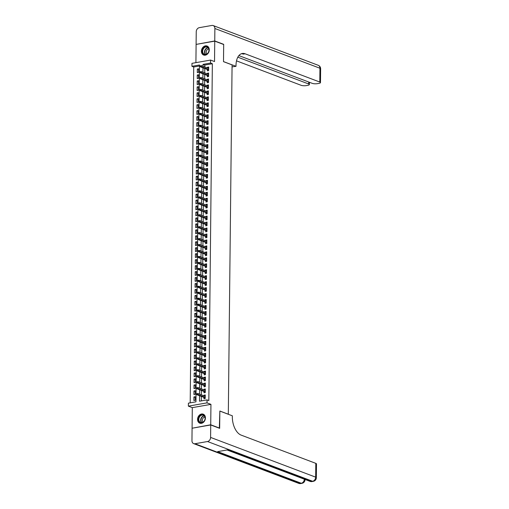 <?xml version="1.0" encoding="UTF-8"?>
<svg xmlns="http://www.w3.org/2000/svg" width="509" height="509" viewBox="0 0 509 509"><rect width="100%" height="100%" fill="white"/><g stroke="black" fill="none" stroke-linecap="round" stroke-linejoin="round"><path stroke-width="0.76" d="M201.418 51.212A4.816 3.786 -69.3 0 0 203.638 55.029A4.816 3.786 -69.3 0 0 209.275 49.831A4.816 3.786 -69.3 0 0 207.048 46.014A4.816 3.786 -69.3 0 0 201.418 51.212M197.562 419.352A4.816 3.786 -69.3 0 0 199.782 423.17A4.816 3.786 -69.3 0 0 205.42 417.972A4.816 3.786 -69.3 0 0 203.193 414.154A4.816 3.786 -69.3 0 0 197.562 419.352M199.477 65.985L193.719 66.997L191.931 66.323L191.963 63.345L210.599 60.068L210.567 63.046L203.015 64.376L202.996 66.253M228.312 414.281L232.079 64.897L223.502 61.653L223.68 44.512L214.747 41.134L196.105 44.41L195.914 62.645M192.408 428.171L210.726 424.78L210.942 404.356L207.01 402.874L188.368 406.144L188.4 403.166L195.959 401.836L199.483 64.993L191.931 66.323M210.942 404.356L192.3 407.633L192.09 428.05M192.3 407.633L188.368 406.144M193.719 66.997L190.201 402.848M228.42 414.262L219.843 411.017L219.341 428.215M219.659 428.158L210.726 424.78M207.392 69.498L207.379 70.846L208.639 70.624L208.677 67.048L207.417 67.271L207.411 67.926M207.328 75.459L207.316 76.808L208.575 76.585L208.614 73.01L207.354 73.232L207.348 73.888M207.265 81.421L207.252 82.77L208.512 82.547L208.55 78.971L207.29 79.194L207.284 79.849M207.208 87.383L207.188 88.731L208.448 88.509L208.486 84.933L207.227 85.156L207.22 85.811M207.144 93.344L207.131 94.693L208.391 94.47L208.423 90.895L207.169 91.117L207.157 91.773M207.08 99.306L207.068 100.655L208.327 100.432L208.366 96.856L207.106 97.079L207.099 97.734M207.017 105.268L207.004 106.616L208.264 106.394L208.302 102.818L207.042 103.041L207.036 103.696M206.953 111.229L206.94 112.578L208.2 112.355L208.238 108.78L206.978 109.002L206.972 109.658M206.896 117.191L206.877 118.54L208.136 118.317L208.175 114.741L206.915 114.964L206.908 115.619M206.832 123.153L206.819 124.501L208.079 124.279L208.111 120.703L206.851 120.926L206.845 121.581M206.769 129.114L206.756 130.463L208.016 130.24L208.054 126.665L206.794 126.887L206.788 127.543M206.705 135.076L206.692 136.425L207.952 136.208L207.99 132.626L206.73 132.849L206.724 133.504M206.641 141.038L206.629 142.386L207.888 142.17L207.927 138.588L206.667 138.811L206.66 139.466M206.584 146.999L206.565 148.348L207.825 148.132L207.863 144.55L206.603 144.772L206.597 145.428M206.52 152.961L206.508 154.31L207.761 154.093L207.799 150.511L206.539 150.734L206.533 151.389M206.457 158.923L206.444 160.271L207.704 160.055L207.742 156.473L206.482 156.696L206.476 157.351M206.393 164.884L206.38 166.233L207.64 166.017L207.678 162.435L206.419 162.657L206.412 163.313M206.33 170.846L206.317 172.195L207.577 171.978L207.615 168.396L206.355 168.619L206.349 169.274M206.266 176.808L206.253 178.156L207.513 177.94L207.551 174.358L206.291 174.581L206.285 175.236M206.209 182.769L206.19 184.118L207.449 183.902L207.487 180.32L206.228 180.542L206.221 181.198M206.145 188.731L206.132 190.08L207.392 189.863L207.424 186.281L206.17 186.504L206.158 187.159M206.081 194.692L206.069 196.041L207.328 195.825L207.367 192.249L206.107 192.466L206.1 193.121M206.018 200.654L206.005 202.009L207.265 201.787L207.303 198.211L206.043 198.427L206.037 199.083M205.954 206.616L205.941 207.971L207.201 207.748L207.239 204.173L205.98 204.389L205.973 205.044M205.897 212.577L205.878 213.933L207.138 213.71L207.176 210.134L205.916 210.351L205.91 211.006M205.833 218.546L205.821 219.894L207.08 219.672L207.112 216.096L205.852 216.312L205.846 216.968M205.77 224.507L205.757 225.856L207.017 225.633L207.055 222.058L205.795 222.274L205.789 222.929M205.706 230.469L205.693 231.818L206.953 231.595L206.991 228.019L205.731 228.236L205.725 228.891M205.642 236.43L205.63 237.779L206.889 237.557L206.928 233.981L205.668 234.197L205.661 234.853M205.585 242.392L205.566 243.741L206.826 243.518L206.864 239.943L205.604 240.159L205.598 240.814M205.521 248.354L205.509 249.703L206.762 249.48L206.8 245.904L205.541 246.121L205.534 246.776M205.458 254.315L205.445 255.664L206.705 255.442L206.743 251.866L205.483 252.082L205.477 252.738M205.394 260.277L205.381 261.626L206.641 261.403L206.679 257.828L205.42 258.05L205.413 258.699M205.331 266.239L205.318 267.588L206.578 267.365L206.616 263.789L205.356 264.012L205.35 264.661M205.267 272.2L205.254 273.549L206.514 273.327L206.552 269.751L205.292 269.974L205.286 270.623M205.21 278.162L205.191 279.511L206.45 279.288L206.489 275.713L205.229 275.935L205.222 276.584M205.146 284.124L205.133 285.473L206.393 285.25L206.425 281.674L205.172 281.897L205.159 282.546M205.082 290.085L205.07 291.434L206.33 291.212L206.368 287.636L205.108 287.859L205.102 288.508M205.019 296.047L205.006 297.396L206.266 297.173L206.304 293.598L205.044 293.82L205.038 294.469M204.955 302.009L204.942 303.358L206.202 303.135L206.24 299.559L204.981 299.782L204.974 300.437M204.898 307.97L204.879 309.319L206.139 309.097L206.177 305.521L204.917 305.744L204.911 306.399M204.834 313.932L204.822 315.281L206.081 315.058L206.113 311.483L204.853 311.705L204.847 312.361M204.771 319.894L204.758 321.243L206.018 321.02L206.056 317.444L204.796 317.667L204.79 318.322M204.707 325.855L204.694 327.204L205.954 326.982L205.992 323.406L204.733 323.629L204.726 324.284M204.643 331.817L204.631 333.166L205.891 332.943L205.929 329.368L204.669 329.59L204.663 330.246M204.586 337.779L204.567 339.128L205.827 338.905L205.865 335.329L204.605 335.552L204.599 336.207M204.523 343.74L204.51 345.089L205.763 344.867L205.801 341.291L204.542 341.514L204.535 342.169M204.459 349.702L204.446 351.051L205.706 350.828L205.744 347.253L204.484 347.475L204.478 348.131M204.395 355.664L204.383 357.013L205.642 356.79L205.681 353.214L204.421 353.437L204.414 354.092M204.332 361.625L204.319 362.974L205.579 362.752L205.617 359.176L204.357 359.399L204.351 360.054M204.268 367.587L204.255 368.936L205.515 368.713L205.553 365.138L204.294 365.36L204.287 366.016M204.211 373.549L204.192 374.898L205.451 374.675L205.49 371.099L204.23 371.322L204.224 371.977M204.147 379.51L204.134 380.859L205.394 380.637L205.426 377.061L204.173 377.284L204.16 377.939M204.084 385.472L204.071 386.821L205.331 386.598L205.369 383.022L204.109 383.245L204.103 383.901M204.02 391.434L204.007 392.783L205.267 392.56L205.305 388.984L204.045 389.207L204.039 389.862M195.157 397.414L193.91 396.937L193.872 400.513L195.132 400.297L195.163 396.715L193.91 396.937M195.221 391.453L193.967 390.976L193.929 394.551L195.189 394.335L195.227 390.753L193.967 390.976M195.284 385.491L194.031 385.014L193.993 388.59L195.252 388.373L195.291 384.791L194.031 385.014M195.348 379.529L194.094 379.052L194.056 382.628L195.316 382.412L195.354 378.83L194.094 379.052M195.411 373.568L194.158 373.091L194.12 376.666L195.38 376.45L195.418 372.868L194.158 373.091M195.469 367.606L194.222 367.129L194.183 370.705L195.443 370.488L195.481 366.906L194.222 367.129M195.532 361.644L194.279 361.167L194.247 364.743L195.501 364.527L195.539 360.945L194.279 361.167M195.596 355.676L194.343 355.206L194.304 358.781L195.564 358.559L195.602 354.983L194.343 355.206M195.66 349.715L194.406 349.244L194.368 352.82L195.628 352.597L195.666 349.021L194.406 349.244M195.723 343.753L194.47 343.282L194.432 346.858L195.691 346.635L195.73 343.06L194.47 343.282M195.78 337.791L194.533 337.321L194.495 340.896L195.755 340.674L195.793 337.098L194.533 337.321M195.844 331.83L194.591 331.359L194.559 334.935L195.819 334.712L195.85 331.136L194.591 331.359M195.908 325.868L194.654 325.397L194.616 328.973L195.876 328.75L195.914 325.175L194.654 325.397M195.971 319.906L194.718 319.436L194.68 323.011L195.94 322.789L195.978 319.213L194.718 319.436M196.035 313.945L194.782 313.474L194.743 317.05L196.003 316.827L196.041 313.251L194.782 313.474M196.099 307.983L194.845 307.512L194.807 311.088L196.067 310.865L196.105 307.29L194.845 307.512M196.156 302.022L194.909 301.551L194.871 305.126L196.13 304.904L196.162 301.328L194.909 301.551M196.219 296.06L194.966 295.589L194.928 299.165L196.188 298.942L196.226 295.366L194.966 295.589M196.283 290.098L195.03 289.627L194.992 293.203L196.251 292.98L196.289 289.405L195.03 289.627M196.347 284.137L195.093 283.666L195.055 287.241L196.315 287.019L196.353 283.443L195.093 283.666M196.41 278.175L195.157 277.704L195.119 281.28L196.379 281.057L196.417 277.481L195.157 277.704M196.468 272.213L195.221 271.742L195.182 275.318L196.442 275.095L196.48 271.52L195.221 271.742M196.531 266.252L195.278 265.781L195.246 269.356L196.499 269.134L196.538 265.558L195.278 265.781M196.595 260.29L195.341 259.819L195.303 263.395L196.563 263.172L196.601 259.596L195.341 259.819M196.659 254.328L195.405 253.857L195.367 257.433L196.627 257.21L196.665 253.635L195.405 253.857M196.722 248.367L195.469 247.896L195.431 251.471L196.69 251.249L196.728 247.673L195.469 247.896M196.779 242.405L195.532 241.934L195.494 245.51L196.754 245.287L196.792 241.711L195.532 241.934M196.843 236.443L195.59 235.972L195.558 239.548L196.818 239.325L196.849 235.75L195.59 235.972M196.907 230.482L195.653 230.011L195.615 233.586L196.875 233.364L196.913 229.788L195.653 230.011M196.97 224.52L195.717 224.049L195.679 227.625L196.938 227.402L196.977 223.826L195.717 224.049M197.034 218.558L195.78 218.087L195.742 221.663L197.002 221.44L197.04 217.865L195.78 218.087M197.098 212.597L195.844 212.126L195.806 215.701L197.066 215.479L197.104 211.903L195.844 212.126M197.155 206.635L195.908 206.164L195.87 209.74L197.129 209.517L197.161 205.941L195.908 206.164M197.218 200.673L195.965 200.202L195.927 203.778L197.187 203.555L197.225 199.98L195.965 200.202M197.282 194.712L196.029 194.234L195.99 197.816L197.25 197.594L197.288 194.018L196.029 194.234M197.346 188.75L196.092 188.273L196.054 191.855L197.314 191.632L197.352 188.056L196.092 188.273M197.409 182.788L196.156 182.311L196.118 185.893L197.377 185.67L197.416 182.095L196.156 182.311M197.467 176.827L196.219 176.349L196.181 179.931L197.441 179.709L197.479 176.133L196.219 176.349M197.53 170.865L196.277 170.388L196.245 173.97L197.498 173.747L197.537 170.171L196.277 170.388M197.594 164.903L196.34 164.426L196.302 168.008L197.562 167.785L197.6 164.21L196.34 164.426M197.657 158.942L196.404 158.464L196.366 162.047L197.626 161.824L197.664 158.248L196.404 158.464M197.721 152.98L196.468 152.503L196.429 156.085L197.689 155.862L197.727 152.286L196.468 152.503M197.778 147.018L196.531 146.541L196.493 150.123L197.753 149.9L197.791 146.325L196.531 146.541M197.842 141.057L196.589 140.579L196.557 144.162L197.816 143.939L197.848 140.363L196.589 140.579M197.906 135.095L196.652 134.618L196.614 138.194L197.874 137.977L197.912 134.401L196.652 134.618M197.969 129.133L196.716 128.656L196.678 132.232L197.937 132.016L197.976 128.433L196.716 128.656M198.033 123.172L196.779 122.694L196.741 126.27L198.001 126.054L198.039 122.472L196.779 122.694M198.096 117.21L196.843 116.733L196.805 120.309L198.065 120.092L198.103 116.51L196.843 116.733M198.154 111.248L196.907 110.771L196.868 114.347L198.128 114.131L198.166 110.548L196.907 110.771M198.217 105.287L196.964 104.809L196.926 108.385L198.186 108.169L198.224 104.587L196.964 104.809M198.281 99.325L197.028 98.848L196.989 102.424L198.249 102.207L198.287 98.625L197.028 98.848M198.345 93.363L197.091 92.886L197.053 96.462L198.313 96.246L198.351 92.663L197.091 92.886M198.408 87.402L197.155 86.924L197.117 90.5L198.376 90.284L198.415 86.702L197.155 86.924M198.465 81.44L197.218 80.963L197.18 84.539L198.44 84.322L198.478 80.74L197.218 80.963M198.529 75.478L197.276 75.001L197.244 78.577L198.497 78.361L198.535 74.778L197.276 75.001M198.561 72.393L198.599 68.817L197.339 69.039L197.301 72.615L198.561 72.393M199.541 395.728L199.483 401.219L207.042 399.889L208.83 400.564L212.355 63.727L204.803 65.05L204.777 66.927M204.764 68.505L204.72 72.889M204.701 74.467L204.656 78.85M204.637 80.428L204.593 84.812M204.573 86.39L204.529 90.774M204.516 92.352L204.465 96.735M204.453 98.313L204.408 102.703M204.389 104.275L204.344 108.665M204.325 110.237L204.281 114.627M204.262 116.198L204.217 120.588M204.204 122.16L204.154 126.55M204.141 128.122L204.09 132.512M204.077 134.083L204.033 138.473M204.014 140.045L203.969 144.435M203.95 146.007L203.905 150.397M203.886 151.968L203.842 156.358M203.829 157.93L203.778 162.32M203.765 163.892L203.721 168.282M203.702 169.853L203.657 174.243M203.638 175.815L203.594 180.205M203.575 181.777L203.53 186.167M203.517 187.738L203.466 192.128M203.454 193.7L203.409 198.09M203.39 199.662L203.346 204.052M203.326 205.623L203.282 210.013M203.263 211.585L203.218 215.975M203.206 217.547L203.155 221.937M203.142 223.508L203.091 227.898M203.078 229.47L203.034 233.86M203.015 235.432L202.97 239.822M202.951 241.393L202.906 245.783M202.887 247.355L202.843 251.745M202.83 253.317L202.779 257.707M202.767 259.278L202.722 263.668M202.703 265.24L202.658 269.63M202.639 271.202L202.595 275.592M202.576 277.163L202.531 281.553M202.518 283.125L202.467 287.515M202.455 289.087L202.41 293.477M202.391 295.048L202.347 299.438M202.327 301.01L202.283 305.4M202.264 306.978L202.219 311.362M202.207 312.94L202.156 317.323M202.143 318.901L202.092 323.285M202.079 324.863L202.035 329.247M202.016 330.825L201.971 335.208M201.952 336.786L201.908 341.17M201.888 342.748L201.844 347.132M201.831 348.71L201.78 353.093M201.768 354.671L201.723 359.055M201.704 360.633L201.659 365.017M201.64 366.595L201.596 370.978M201.577 372.556L201.532 376.94M201.519 378.518L201.469 382.902M201.456 384.48L201.411 388.863M201.392 390.441L201.348 394.831M201.329 396.403L201.284 400.901M203.956 397.395L203.944 398.744L205.203 398.522L205.242 394.946L203.982 395.169L203.975 395.824M210.599 60.068L214.531 61.557L214.747 41.134M212.355 63.727L210.567 63.046M207.042 399.889L207.01 402.874M202.976 67.824L202.932 72.214M202.913 73.786L202.868 78.176M202.849 79.748L202.805 84.138M202.792 85.716L202.741 90.099M202.728 91.677L202.684 96.061M202.665 97.639L202.62 102.023M202.601 103.601L202.557 107.984M202.537 109.562L202.493 113.946M202.474 115.524L202.429 119.908M202.417 121.486L202.366 125.869M202.353 127.447L202.308 131.831M202.289 133.409L202.245 137.793M202.226 139.371L202.181 143.754M202.162 145.332L202.118 149.716M202.105 151.294L202.054 155.678M202.041 157.256L201.997 161.639M201.978 163.217L201.933 167.607M201.914 169.179L201.869 173.569M201.85 175.141L201.806 179.531M201.793 181.102L201.742 185.492M201.729 187.064L201.685 191.454M201.666 193.026L201.621 197.416M201.602 198.987L201.558 203.377M201.539 204.949L201.494 209.339M201.475 210.911L201.43 215.301M201.418 216.872L201.367 221.262M201.354 222.834L201.309 227.224M201.29 228.796L201.246 233.186M201.227 234.757L201.182 239.147M201.163 240.719L201.119 245.109M201.106 246.68L201.055 251.071M201.042 252.642L200.998 257.032M200.979 258.604L200.934 262.994M200.915 264.565L200.87 268.956M200.851 270.527L200.807 274.917M200.794 276.489L200.743 280.879M200.731 282.45L200.686 286.841M200.667 288.412L200.622 292.802M200.603 294.374L200.559 298.764M200.54 300.335L200.495 304.726M200.476 306.297L200.431 310.687M200.419 312.259L200.368 316.649M200.355 318.22L200.311 322.611M200.292 324.182L200.247 328.572M200.228 330.144L200.183 334.534M200.164 336.105L200.12 340.496M200.107 342.067L200.056 346.457M200.043 348.029L199.999 352.419M199.98 353.99L199.935 358.381M199.916 359.952L199.872 364.342M199.852 365.914L199.808 370.304M199.795 371.882L199.744 376.266M199.732 377.843L199.687 382.227M199.668 383.805L199.623 388.189M199.604 389.767L199.56 394.151M204.803 65.05L203.015 64.376M205.235 395.639L203.982 395.169M198.593 69.51L197.339 69.039M205.299 389.678L204.045 389.207M205.362 383.716L204.109 383.245M205.42 377.754L204.173 377.284M205.483 371.793L204.23 371.322M205.547 365.831L204.294 365.36M205.611 359.869L204.357 359.399M205.674 353.908L204.421 353.437M205.731 347.946L204.484 347.475M205.795 341.984L204.542 341.514M205.859 336.023L204.605 335.552M205.922 330.061L204.669 329.59M205.986 324.099L204.733 323.629M206.043 318.138L204.796 317.667M206.107 312.176L204.853 311.705M206.17 306.214L204.917 305.744M206.234 300.253L204.981 299.782M206.298 294.291L205.044 293.82M206.361 288.329L205.108 287.859M206.419 282.368L205.172 281.897M206.482 276.406L205.229 275.935M206.546 270.444L205.292 269.974M206.609 264.483L205.356 264.012M206.673 258.521L205.42 258.05M206.73 252.559L205.483 252.082M206.794 246.598L205.541 246.121M206.858 240.636L205.604 240.159M206.921 234.674L205.668 234.197M206.985 228.713L205.731 228.236M207.042 222.751L205.795 222.274M207.106 216.789L205.852 216.312M207.169 210.828L205.916 210.351M207.233 204.866L205.98 204.389M207.297 198.904L206.043 198.427M207.36 192.943L206.107 192.466M207.417 186.981L206.17 186.504M207.481 181.019L206.228 180.542M207.545 175.058L206.291 174.581M207.608 169.096L206.355 168.619M207.672 163.134L206.419 162.657M207.729 157.173L206.482 156.696M207.793 151.211L206.539 150.734M207.857 145.25L206.603 144.772M207.92 139.288L206.667 138.811M207.984 133.326L206.73 132.849M208.041 127.358L206.794 126.887M208.105 121.397L206.851 120.926M208.168 115.435L206.915 114.964M208.232 109.473L206.978 109.002M208.296 103.512L207.042 103.041M208.359 97.55L207.106 97.079M208.416 91.588L207.169 91.117M208.48 85.627L207.227 85.156M208.544 79.665L207.29 79.194M208.607 73.703L207.354 73.232M208.671 67.742L207.417 67.271M197.263 394.233L197.269 393.635L196.767 393.724L196.76 394.322L197.931 394.615L197.937 393.54L205.229 396.295M205.216 397.37L197.931 394.615L197.021 394.774L205.21 397.873M196.76 394.322L197.021 394.774M197.937 393.54L197.269 393.635M204.739 416.241A4.167 3.277 110.7 0 1 203.441 421.961A4.167 3.277 110.7 0 1 198.809 421.299A4.167 3.277 110.7 0 1 200.113 415.586A4.167 3.277 110.7 0 1 204.739 416.241M199.21 421.178A3.862 3.035 -69.3 0 0 200.591 422.451A3.862 3.035 -69.3 0 0 204.249 420.949A3.862 3.035 -69.3 0 0 204.701 416.496A3.862 3.035 -69.3 0 0 203.32 415.229A3.862 3.035 -69.3 0 0 199.662 416.731A3.862 3.035 -69.3 0 0 199.21 421.178M204.955 417.145A2.749 2.157 -69.3 0 0 202.735 418.64A2.749 2.157 -69.3 0 0 202.607 421.497A2.749 2.157 -69.3 0 0 203.085 422.095M203.606 414.351A4.785 3.76 -69.3 0 0 203.466 414.294A4.785 3.76 -69.3 0 0 198.93 416.158A4.785 3.76 -69.3 0 0 198.37 421.675A4.785 3.76 -69.3 0 0 200.082 423.246A4.785 3.76 -69.3 0 0 200.222 423.297M208.595 48.1A4.167 3.277 110.7 0 1 207.297 53.82A4.167 3.277 110.7 0 1 202.665 53.159A4.167 3.277 110.7 0 1 203.969 47.445A4.167 3.277 110.7 0 1 208.595 48.1M203.066 53.038A3.862 3.035 -69.3 0 0 204.446 54.31A3.862 3.035 -69.3 0 0 208.105 52.809A3.862 3.035 -69.3 0 0 208.556 48.355A3.862 3.035 -69.3 0 0 207.176 47.089A3.862 3.035 -69.3 0 0 203.511 48.59A3.862 3.035 -69.3 0 0 203.066 53.038M208.811 49.004A2.749 2.157 -69.3 0 0 206.59 50.499A2.749 2.157 -69.3 0 0 206.463 53.356A2.749 2.157 -69.3 0 0 206.94 53.954M207.462 46.211A4.785 3.76 -69.3 0 0 207.322 46.154A4.785 3.76 -69.3 0 0 202.786 48.018A4.785 3.76 -69.3 0 0 202.226 53.534A4.785 3.76 -69.3 0 0 203.937 55.106A4.785 3.76 -69.3 0 0 204.077 55.157M210.726 424.958L192.084 428.228L191.957 440.692A3.703 2.914 -69.3 0 0 193.668 443.625A3.703 2.914 -69.3 0 0 194.941 443.733L207.538 441.526A3.703 2.914 -69.3 0 0 210.592 437.416L210.726 424.958L219.659 428.336L219.843 411.075L232.352 415.808L232.339 416.82A15.442 8.659 80 0 0 241.12 435.106L315.809 463.355A3.703 0.967 0.6 0 1 316.49 463.922L316.344 477.728A3.703 0.967 -179.4 0 0 315.663 477.156L315.809 463.355M210.592 437.416L315.663 477.156A3.703 2.914 110.7 0 1 312.602 481.266L311.343 481.489L227.72 449.854L217.642 451.623L301.271 483.257L300.011 483.48A3.703 2.914 110.7 0 1 298.738 483.365L193.668 443.625M214.747 40.955L223.68 44.334L223.502 61.595L236.011 66.329L236.017 65.311A15.442 8.659 -100 0 1 242.284 53.483A15.442 8.659 -100 0 1 245.109 53.789L319.798 82.038L319.945 68.238L214.881 28.498L214.747 40.955L196.429 44.353M223.68 44.334L223.356 44.391M236.011 66.329L232.059 66.857M237.824 57.186L308.696 83.991A3.703 0.967 -179.4 0 1 309.377 84.558A3.703 0.967 -179.4 0 1 307.818 85.334L306.329 85.595A3.703 0.967 -179.4 0 1 301.163 85.315L236.507 60.857M214.881 28.498A3.703 2.914 -69.3 0 0 213.169 25.558A3.703 2.914 -69.3 0 0 211.89 25.45L199.299 27.664A3.703 2.914 -69.3 0 0 196.239 31.768L196.105 44.232M238.88 55.602L312.272 83.361A3.703 0.967 -179.4 0 0 317.438 83.641L318.92 83.381A3.703 0.967 -179.4 0 0 320.485 82.611A3.703 0.967 -179.4 0 0 319.798 82.038M241.393 53.725A15.442 8.659 -100 0 1 243.296 54.107L245.109 53.789M197.327 388.272L197.333 387.673L196.83 387.763L196.824 388.361L197.995 388.653L198.001 387.578L205.292 390.333M205.28 391.408L197.995 388.653L197.085 388.812L205.273 391.911M196.824 388.361L197.085 388.812M198.001 387.578L197.333 387.673M197.39 382.31L197.397 381.712L196.894 381.801L196.888 382.399L198.052 382.692L198.065 381.616L205.35 384.371M205.343 385.447L198.052 382.692L197.148 382.851L205.337 385.949M196.888 382.399L197.148 382.851M198.065 381.616L197.397 381.712M197.454 376.348L197.46 375.75L196.958 375.839L196.951 376.437L198.116 376.73L198.128 375.655L205.413 378.41M205.401 379.485L198.116 376.73L197.212 376.889L205.401 379.988M196.951 376.437L197.212 376.889M198.128 375.655L197.46 375.75M197.517 370.387L197.524 369.788L197.015 369.878L197.015 370.476L198.179 370.768L198.192 369.693L205.477 372.448M205.464 373.523L198.179 370.768L197.269 370.927L205.458 374.02M197.015 370.476L197.269 370.927M198.192 369.693L197.524 369.788M197.575 364.425L197.581 363.827L197.078 363.916L197.072 364.514L198.243 364.807L198.256 363.731L205.541 366.486M205.528 367.562L198.243 364.807L197.333 364.966L205.521 368.058M197.072 364.514L197.333 364.966M198.256 363.731L197.581 363.827M197.638 358.463L197.645 357.865L197.142 357.954L197.136 358.552L198.306 358.845L198.313 357.77L205.604 360.525M205.591 361.6L198.306 358.845L197.397 359.004L205.585 362.096M197.136 358.552L197.397 359.004M198.313 357.77L197.645 357.865M197.702 352.502L197.708 351.904L197.206 351.993L197.199 352.591L198.364 352.883L198.376 351.808L205.661 354.563M205.655 355.638L198.364 352.883L197.46 353.042L205.649 356.135M197.199 352.591L197.46 353.042M198.376 351.808L197.708 351.904M197.766 346.54L197.772 345.942L197.269 346.031L197.263 346.629L198.427 346.922L198.44 345.846L205.725 348.601M205.719 349.677L198.427 346.922L197.524 347.081L205.712 350.173M197.263 346.629L197.524 347.081M198.44 345.846L197.772 345.942M197.829 340.578L197.836 339.98L197.333 340.069L197.327 340.667L198.491 340.96L198.504 339.885L205.789 342.64M205.776 343.715L198.491 340.96L197.587 341.119L205.776 344.211M197.327 340.667L197.587 341.119M198.504 339.885L197.836 339.98M197.893 334.617L197.899 334.019L197.39 334.108L197.384 334.706L198.555 334.998L198.567 333.923L205.852 336.678M205.84 337.753L198.555 334.998L197.645 335.157L205.833 338.25M197.384 334.706L197.645 335.157M198.567 333.923L197.899 334.019M197.95 328.655L197.956 328.057L197.454 328.146L197.447 328.744L198.618 329.037L198.625 327.961L205.916 330.716M205.903 331.792L198.618 329.037L197.708 329.196L205.897 332.288M197.447 328.744L197.708 329.196M198.625 327.961L197.956 328.057M198.014 322.693L198.02 322.095L197.517 322.184L197.511 322.782L198.675 323.069L198.688 322L205.98 324.755M205.967 325.83L198.675 323.069L197.772 323.234L205.96 326.326M197.511 322.782L197.772 323.234M198.688 322L198.02 322.095M198.077 316.732L198.084 316.134L197.581 316.223L197.575 316.821L198.739 317.107L198.752 316.038L206.037 318.793M206.03 319.868L198.739 317.107L197.836 317.272L206.024 320.365M197.575 316.821L197.836 317.272M198.752 316.038L198.084 316.134M198.141 310.77L198.147 310.172L197.645 310.261L197.638 310.859L198.803 311.145L198.815 310.076L206.1 312.831M206.088 313.907L198.803 311.145L197.899 311.304L206.088 314.403M197.638 310.859L197.899 311.304M198.815 310.076L198.147 310.172M198.205 304.808L198.211 304.21L197.702 304.299L197.696 304.897L198.866 305.184L198.879 304.115L206.164 306.87M206.151 307.945L198.866 305.184L197.956 305.343L206.145 308.441M197.696 304.897L197.956 305.343M198.879 304.115L198.211 304.21M198.262 298.847L198.268 298.249L197.766 298.338L197.759 298.936L198.93 299.222L198.943 298.153L206.228 300.908M206.215 301.983L198.93 299.222L198.02 299.381L206.209 302.48M197.759 298.936L198.02 299.381M198.943 298.153L198.268 298.249M198.325 292.885L198.332 292.287L197.829 292.376L197.823 292.974L198.994 293.26L199 292.191L206.291 294.946M206.279 296.022L198.994 293.26L198.084 293.419L206.272 296.518M197.823 292.974L198.084 293.419M199 292.191L198.332 292.287M198.389 286.923L198.395 286.325L197.893 286.414L197.886 287.012L199.051 287.299L199.064 286.23L206.349 288.985M206.342 290.06L199.051 287.299L198.147 287.458L206.336 290.556M197.886 287.012L198.147 287.458M199.064 286.23L198.395 286.325M198.453 280.962L198.459 280.364L197.956 280.453L197.95 281.051L199.114 281.337L199.127 280.268L206.412 283.023M206.399 284.098L199.114 281.337L198.211 281.496L206.399 284.595M197.95 281.051L198.211 281.496M199.127 280.268L198.459 280.364M198.516 275L198.523 274.402L198.014 274.491L198.014 275.089L199.178 275.375L199.191 274.306L206.476 277.061M206.463 278.137L199.178 275.375L198.268 275.534L206.457 278.633M198.014 275.089L198.268 275.534M199.191 274.306L198.523 274.402M198.58 269.038L198.58 268.44L198.077 268.529L198.071 269.127L199.242 269.414L199.254 268.345L206.539 271.1M206.527 272.175L199.242 269.414L198.332 269.573L206.52 272.671M198.071 269.127L198.332 269.573M199.254 268.345L198.58 268.44M198.637 263.077L198.644 262.479L198.141 262.568L198.135 263.166L199.305 263.452L199.312 262.383L206.603 265.138M206.59 266.207L199.305 263.452L198.395 263.611L206.584 266.71M198.135 263.166L198.395 263.611M199.312 262.383L198.644 262.479M198.701 257.115L198.707 256.517L198.205 256.606L198.198 257.204L199.363 257.49L199.375 256.421L206.667 259.176M206.654 260.245L199.363 257.49L198.459 257.649L206.648 260.748M198.198 257.204L198.459 257.649M199.375 256.421L198.707 256.517M198.764 251.153L198.771 250.555L198.268 250.644L198.262 251.242L199.426 251.529L199.439 250.46L206.724 253.215M206.718 254.284L199.426 251.529L198.523 251.688L206.711 254.786M198.262 251.242L198.523 251.688M199.439 250.46L198.771 250.555M198.828 245.192L198.834 244.594L198.332 244.683L198.325 245.281L199.49 245.567L199.503 244.498L206.788 247.253M206.775 248.322L199.49 245.567L198.586 245.726L206.775 248.825M198.325 245.281L198.586 245.726M199.503 244.498L198.834 244.594M198.892 239.23L198.898 238.632L198.389 238.721L198.383 239.319L199.553 239.605L199.566 238.536L206.851 241.291M206.839 242.36L199.553 239.605L198.644 239.764L206.832 242.863M198.383 239.319L198.644 239.764M199.566 238.536L198.898 238.632M198.949 233.268L198.955 232.67L198.453 232.759L198.446 233.357L199.617 233.644L199.623 232.575L206.915 235.33M206.902 236.399L199.617 233.644L198.707 233.803L206.896 236.901M198.446 233.357L198.707 233.803M199.623 232.575L198.955 232.67M199.013 227.307L199.019 226.709L198.516 226.798L198.51 227.396L199.674 227.682L199.687 226.607L206.978 229.368M206.966 230.437L199.674 227.682L198.771 227.841L206.959 230.94M198.51 227.396L198.771 227.841M199.687 226.607L199.019 226.709M199.076 221.345L199.083 220.747L198.58 220.836L198.574 221.434L199.738 221.72L199.751 220.645L207.036 223.406M207.029 224.475L199.738 221.72L198.834 221.879L207.023 224.978M198.574 221.434L198.834 221.879M199.751 220.645L199.083 220.747M199.14 215.383L199.146 214.785L198.644 214.874L198.637 215.466L199.802 215.759L199.814 214.683L207.099 217.445M207.087 218.514L199.802 215.759L198.898 215.918L207.087 219.016M198.637 215.466L198.898 215.918M199.814 214.683L199.146 214.785M199.204 209.422L199.21 208.824L198.701 208.913L198.695 209.504L199.865 209.797L199.878 208.722L207.163 211.483M207.15 212.552L199.865 209.797L198.955 209.956L207.144 213.055M198.695 209.504L198.955 209.956M199.878 208.722L199.21 208.824M199.261 203.46L199.267 202.862L198.764 202.951L198.758 203.543L199.929 203.835L199.942 202.76L207.227 205.521M207.214 206.59L199.929 203.835L199.019 203.994L207.208 207.093M198.758 203.543L199.019 203.994M199.942 202.76L199.267 202.862M199.324 197.498L199.331 196.9L198.828 196.989L198.822 197.581L199.992 197.874L199.999 196.798L207.29 199.56M207.278 200.629L199.992 197.874L199.083 198.033L207.271 201.131M198.822 197.581L199.083 198.033M199.999 196.798L199.331 196.9M199.388 191.537L199.394 190.939L198.892 191.028L198.885 191.619L200.05 191.912L200.062 190.837L207.348 193.598M207.341 194.667L200.05 191.912L199.146 192.071L207.335 195.17M198.885 191.619L199.146 192.071M200.062 190.837L199.394 190.939M199.452 185.569L199.458 184.977L198.955 185.066L198.949 185.658L200.113 185.95L200.126 184.875L207.411 187.636M207.398 188.705L200.113 185.95L199.21 186.109L207.398 189.208M198.949 185.658L199.21 186.109M200.126 184.875L199.458 184.977M199.515 179.607L199.522 179.015L199.013 179.104L199.013 179.696L200.177 179.989L200.19 178.913L207.475 181.675M207.462 182.744L200.177 179.989L199.267 180.148L207.456 183.246M199.013 179.696L199.267 180.148M200.19 178.913L199.522 179.015M199.579 173.645L199.579 173.054L199.076 173.143L199.07 173.734L200.241 174.027L200.253 172.952L207.538 175.713M207.526 176.782L200.241 174.027L199.331 174.186L207.519 177.285M199.07 173.734L199.331 174.186M200.253 172.952L199.579 173.054M199.636 167.684L199.643 167.092L199.14 167.181L199.134 167.773L200.304 168.065L200.311 166.99L207.602 169.745M207.589 170.82L200.304 168.065L199.394 168.224L207.583 171.323M199.134 167.773L199.394 168.224M200.311 166.99L199.643 167.092M199.7 161.722L199.706 161.13L199.204 161.219L199.197 161.811L200.361 162.104L200.374 161.029L207.666 163.783M207.653 164.859L200.361 162.104L199.458 162.263L207.647 165.361M199.197 161.811L199.458 162.263M200.374 161.029L199.706 161.13M199.763 155.76L199.77 155.169L199.267 155.258L199.261 155.849L200.425 156.142L200.438 155.067L207.723 157.822M207.717 158.897L200.425 156.142L199.522 156.301L207.71 159.4M199.261 155.849L199.522 156.301M200.438 155.067L199.77 155.169M199.827 149.799L199.833 149.207L199.331 149.296L199.324 149.888L200.489 150.18L200.501 149.105L207.787 151.86M207.774 152.935L200.489 150.18L199.585 150.34L207.774 153.438M199.324 149.888L199.585 150.34M200.501 149.105L199.833 149.207M199.891 143.837L199.897 143.245L199.388 143.334L199.382 143.926L200.552 144.219L200.565 143.144L207.85 145.898M207.837 146.974L200.552 144.219L199.643 144.378L207.831 147.476M199.382 143.926L199.643 144.378M200.565 143.144L199.897 143.245M199.948 137.875L199.954 137.284L199.452 137.373L199.445 137.964L200.616 138.257L200.622 137.182L207.914 139.937M207.901 141.012L200.616 138.257L199.706 138.416L207.895 141.515M199.445 137.964L199.706 138.416M200.622 137.182L199.954 137.284M200.012 131.914L200.018 131.322L199.515 131.411L199.509 132.003L200.673 132.295L200.686 131.22L207.977 133.975M207.965 135.05L200.673 132.295L199.77 132.455L207.958 135.553M199.509 132.003L199.77 132.455M200.686 131.22L200.018 131.322M200.075 125.952L200.082 125.36L199.579 125.443L199.573 126.041L200.737 126.334L200.75 125.259L208.035 128.013M208.028 129.089L200.737 126.334L199.833 126.493L208.022 129.591M199.573 126.041L199.833 126.493M200.75 125.259L200.082 125.36M200.139 119.99L200.145 119.399L199.643 119.481L199.636 120.079L200.8 120.372L200.813 119.297L208.098 122.052M208.086 123.127L200.8 120.372L199.897 120.531L208.086 123.63M199.636 120.079L199.897 120.531M200.813 119.297L200.145 119.399M200.202 114.029L200.209 113.437L199.7 113.52L199.693 114.118L200.864 114.41L200.877 113.335L208.162 116.09M208.149 117.165L200.864 114.41L199.954 114.57L208.143 117.668M199.693 114.118L199.954 114.57M200.877 113.335L200.209 113.437M200.26 108.067L200.266 107.475L199.763 107.558L199.757 108.156L200.928 108.449L200.94 107.374L208.226 110.129M208.213 111.204L200.928 108.449L200.018 108.608L208.206 111.706M199.757 108.156L200.018 108.608M200.94 107.374L200.266 107.475M200.323 102.105L200.33 101.507L199.827 101.596L199.821 102.194L200.991 102.487L200.998 101.412L208.289 104.167M208.276 105.242L200.991 102.487L200.082 102.646L208.27 105.745M199.821 102.194L200.082 102.646M200.998 101.412L200.33 101.507M200.387 96.144L200.393 95.546L199.891 95.635L199.884 96.233L201.049 96.525L201.061 95.45L208.346 98.205M208.34 99.28L201.049 96.525L200.145 96.685L208.334 99.783M199.884 96.233L200.145 96.685M201.061 95.45L200.393 95.546M200.451 90.182L200.457 89.584L199.954 89.673L199.948 90.271L201.112 90.564L201.125 89.489L208.41 92.244M208.397 93.319L201.112 90.564L200.209 90.723L208.397 93.821M199.948 90.271L200.209 90.723M201.125 89.489L200.457 89.584M200.514 84.22L200.521 83.622L200.018 83.711L200.012 84.309L201.176 84.602L201.189 83.527L208.474 86.282M208.461 87.357L201.176 84.602L200.266 84.761L208.455 87.853M200.012 84.309L200.266 84.761M201.189 83.527L200.521 83.622M200.578 78.259L200.578 77.661L200.075 77.75L200.069 78.348L201.24 78.64L201.252 77.565L208.537 80.32M208.525 81.395L201.24 78.64L200.33 78.8L208.518 81.892M200.069 78.348L200.33 78.8M201.252 77.565L200.578 77.661M200.635 72.297L200.641 71.699L200.139 71.788L200.132 72.386L201.303 72.679L201.309 71.604L208.601 74.359M208.588 75.434L201.303 72.679L200.393 72.838L208.582 75.93M200.132 72.386L200.393 72.838M201.309 71.604L200.641 71.699M200.699 66.335L200.705 65.737L200.202 65.826L200.196 66.424L201.36 66.717L201.373 65.642L208.665 68.397M208.652 69.472L201.36 66.717L200.457 66.876L208.645 69.968M200.196 66.424L200.457 66.876M201.373 65.642L200.705 65.737M201.596 422.604A3.862 3.035 110.7 0 1 201.068 421.885A3.862 3.035 110.7 0 1 201.195 417.984A3.862 3.035 110.7 0 1 204.173 415.783M204.351 415.968A3.735 2.933 -69.3 0 0 201.462 418.093A3.735 2.933 -69.3 0 0 201.335 421.878A3.735 2.933 -69.3 0 0 201.85 422.578M205.451 54.463A3.862 3.035 110.7 0 1 204.923 53.744A3.862 3.035 110.7 0 1 205.051 49.844A3.862 3.035 110.7 0 1 208.028 47.642M208.206 47.827A3.735 2.933 -69.3 0 0 205.318 49.952A3.735 2.933 -69.3 0 0 205.191 53.738A3.735 2.933 -69.3 0 0 205.706 54.438M194.941 443.733L300.011 483.48A3.703 2.081 80 0 0 300.685 483.55L301.945 483.327A3.703 2.081 -100 0 1 301.271 483.257A3.703 2.914 110.7 0 0 304.325 479.204M227.046 449.975L310.07 481.374A3.703 2.914 110.7 0 0 311.343 481.489A3.703 2.081 80 0 0 312.023 481.559L313.283 481.336A3.703 2.081 -100 0 1 312.602 481.266L207.538 441.526M301.945 483.327A3.703 3.703 0 0 0 305.012 479.72A3.703 0.967 -179.4 0 0 304.776 479.37M308.696 83.991L308.715 82.019M319.945 68.238A3.703 0.967 0.6 0 1 320.632 68.804A3.703 3.703 0 0 0 318.233 65.298A3.703 2.914 110.7 0 1 319.945 68.238M310.07 481.374A3.703 3.703 0 0 0 312.023 481.559M313.283 481.336A3.703 3.703 0 0 0 316.344 477.728M298.738 483.365A3.703 3.703 0 0 0 300.685 483.55M309.377 84.558L309.402 82.273M320.485 82.611L320.632 68.804M318.233 65.298L213.169 25.558"/></g></svg>
